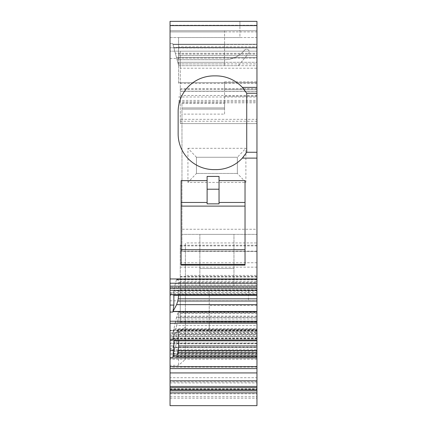<?xml version="1.0" encoding="UTF-8"?>
<svg xmlns="http://www.w3.org/2000/svg" width="427" height="427" viewBox="0 0 427 427"><rect width="100%" height="100%" fill="white"/><g stroke="black" fill="none" stroke-linecap="round" stroke-linejoin="round"><path stroke-width="0.32" stroke-dasharray="2.13 1.6" d="M170.042 335.275L256.958 335.275L256.958 336.535L170.042 336.535L170.042 37.539L239.915 37.539L239.915 21.35L256.958 21.35L170.042 21.35L170.042 37.539L178.566 37.539L178.566 58.462L178.566 54.112L256.958 54.112L256.958 51.176L170.042 51.176L256.958 51.176L256.958 123.6L180.269 123.6L180.269 68.213L256.958 68.213L256.958 51.176L180.269 51.176L180.269 91.223L256.958 91.223L224.575 91.223L224.575 109.115L224.575 107.924L224.575 109.115L181.971 109.115L181.971 251.418L256.958 251.418L181.971 251.418L181.971 114.126L224.575 114.126L224.575 81.851L224.575 91.223L256.958 91.223L256.958 96.256L224.575 96.256M180.269 91.319L256.958 91.319L256.958 123.6L180.269 123.6L180.269 119.341L256.958 119.341M196.457 173.453L237.359 173.453L196.457 173.453L196.457 157.259L237.359 157.259L237.359 173.453L237.359 157.259L196.457 157.259L196.457 173.453L187.939 182.398L245.883 182.398L237.359 173.453M196.457 157.259L187.939 148.313L187.939 182.398M187.939 148.313L245.883 148.313L237.359 157.259M245.883 182.398L245.883 148.313M256.958 96.256L256.958 229.262L181.971 229.262M256.958 229.262L256.958 234.375L181.971 234.375L256.958 234.375L256.958 305.444L256.958 281.612L180.269 281.612L180.269 245.21L180.269 323.255L180.269 281.612M224.575 107.924L224.575 103.153L224.575 107.924L181.971 107.924L181.971 109.115L181.971 103.153L181.971 107.924L224.575 107.924M224.575 114.126L224.575 109.115L181.971 109.115L181.971 114.126M233.948 234.375L199.868 234.375L233.948 234.375L233.948 286.357L233.948 234.375M180.269 68.213L180.269 51.176L256.958 51.176L256.958 91.223L224.575 91.223L256.958 91.223L256.958 81.851L256.958 91.223L180.269 91.223L180.269 119.341M256.958 83.35L178.566 83.35L178.566 82.699L256.958 82.699L256.958 102.832L256.958 54.112M178.566 83.35L178.566 54.112M256.958 82.699L178.566 82.699L178.566 55.435L256.958 55.435L256.958 82.699M256.958 55.435L178.566 55.435L178.566 46.911L256.958 46.911L256.958 55.435M256.958 25.609L239.915 25.609L239.915 21.35L170.042 21.35L170.042 25.257L256.958 25.257L170.042 25.257L170.042 30.723L256.958 30.723L170.042 30.723L170.042 21.35L256.958 21.35L256.958 37.539L178.566 37.539L178.566 46.911M170.042 25.609L239.915 25.609L239.915 37.539L256.958 37.539L256.958 46.911M177.771 62.294L256.958 62.294L177.771 62.294L224.575 62.294L224.575 44.493L172.999 44.493L256.958 44.493L256.958 48.016L170.042 47.765L173.874 47.765L170.042 47.765L170.042 43.645L172.775 43.645L170.042 43.645L170.042 47.765L170.042 43.645L172.775 43.645L172.999 44.493L224.575 44.493L224.575 30.723L170.042 30.723L170.042 43.645L172.775 43.645L173.874 47.765L172.775 43.645L173.874 47.765L172.775 43.645L173.784 47.413L256.958 47.413L173.784 47.413L173.874 47.765L170.042 47.765L170.042 30.723L170.042 43.645L170.042 30.723L256.958 30.723L170.042 30.723L224.575 30.723L224.575 59.695A25.561 25.561 0 0 0 244.169 50.562L244.506 50.167A2.557 2.557 0 0 1 246.464 49.249A2.557 2.557 0 0 0 244.506 50.167L244.169 50.562A25.561 25.561 0 0 1 224.586 59.695L177.072 59.695L172.775 43.645L177.771 62.294L176.479 57.48L256.958 57.48L256.958 53.263L256.958 57.48L176.479 57.48L173.944 48.016L256.958 48.016L256.958 30.723L256.958 44.493L172.999 44.493L176.639 58.077L256.958 58.077L256.958 57.48L256.958 65.662L178.673 65.662L176.639 58.077L256.958 58.077L256.958 63.911L178.203 63.911L178.673 65.662L256.958 65.662L256.958 63.911L178.203 63.911L177.771 62.294L178.673 65.662L238.346 65.662L248.589 53.45A2.557 2.557 0 0 0 246.63 49.249A2.557 2.557 0 0 1 248.589 53.45L238.346 65.662L178.673 65.662L177.072 59.695L224.575 59.695L224.575 65.662L224.575 63.911L178.203 63.911M256.958 48.016L256.958 53.263L175.348 53.263L256.958 53.263L256.958 48.016M256.958 87.391L242.344 87.391A35.788 35.788 0 0 0 216.057 75.883L213.927 75.883A35.788 35.788 0 0 0 178.139 111.671L178.139 133.827A35.788 35.788 0 0 0 213.927 169.615L216.057 169.615A35.788 35.788 0 0 0 242.344 158.113L256.958 158.113M256.958 287.296L256.958 288.273L256.958 287.296L170.042 287.296L170.042 288.273L170.042 287.296M176.639 279.552L256.958 279.552L256.958 278.756L256.958 282.332L178.673 282.332L177.771 278.959L176.479 279.85L175.348 283.475L173.874 290.915L173.079 292.714L170.042 292.714L170.042 295.447M175.348 283.475L256.958 283.475L256.958 295.409L170.042 295.409L170.042 292.714M256.958 283.475L256.958 279.85L176.479 279.85M178.203 279.552L256.958 279.552L256.958 279.85M256.958 278.959L177.435 278.762M256.958 282.332L256.958 295.447M178.673 282.332L178.635 295.447M256.958 338.003L170.042 338.227L170.042 340.794L256.958 340.794L256.958 330.413L256.958 340.831M172.999 338.003L176.639 331.208L256.958 331.208L178.203 331.208L177.435 330.418M256.958 330.615L177.771 330.615L176.639 331.208M256.958 333.983L178.673 333.983L178.203 331.208M178.673 333.983L178.673 340.831M256.958 355.248L256.958 357.399L175.684 357.394M256.958 356.299L176.639 356.299L177.093 355.248M176.639 356.299L176.479 356.598L256.958 356.598M173.944 355.275L175.348 357.196L176.479 356.598M256.958 355.275L256.958 357.196M185.382 326.938L185.382 359.411L178.566 365.315L170.042 365.315L170.042 389.782L170.042 377.708L256.958 377.708L256.958 275.415L185.382 275.415L185.382 242.947L185.382 326.938L178.566 332.841L170.042 332.841L170.042 358.408L256.958 358.408L256.958 242.947L185.382 242.947M170.042 377.708L170.042 349.846L256.958 349.846L256.958 377.708M256.958 349.846L256.958 358.408M170.042 349.846L170.042 358.408M256.958 275.415L256.958 242.947M185.382 359.411L185.382 275.415M170.042 405.65L170.042 398.188L256.958 398.188L256.958 405.65M176.639 343.004L256.958 343.004L256.958 333.535L178.673 333.535L176.639 343.004L172.775 354.757L173.874 349.158L170.042 349.158L170.042 398.188M170.042 393.811L256.958 393.811L256.958 398.188M256.958 393.811L256.958 368.704L170.042 368.704M175.348 347.098L256.958 347.098L256.958 368.704M256.958 347.098L256.958 343.575L176.479 343.575M256.958 343.004L256.958 343.575M178.673 333.535L178.598 329.249L256.958 329.238L256.958 329.938L178.203 329.938L178.673 329.5L256.958 329.238M256.958 333.535L256.958 329.5M178.203 329.938L177.771 331.016L256.958 331.016L256.958 329.938M177.771 331.016L172.999 347.525L256.958 347.525L256.958 334.533L176.639 334.533M256.958 331.016L256.958 334.533M172.775 339.438L170.042 339.438L170.042 330.407L173.805 330.407L173.874 333.834L172.775 339.438L176.639 325.566L256.958 325.566L256.958 347.525M173.874 349.158L173.874 345.987C173.832 345.331 173.463 346.094 172.775 348.272L172.999 347.525M170.042 339.438L170.042 359.112L170.042 348.272L172.775 348.272M256.958 325.566L256.958 311.801L256.958 312.5L178.203 312.5L178.673 312.062L256.958 312.062M256.958 321.024L177.771 321.024L176.639 325.566M177.771 321.024L178.203 319.001L256.958 319.001M256.958 316.097L178.673 316.097L178.203 319.001M178.673 316.097L178.598 311.806M178.203 312.5L177.771 313.573L256.958 313.573L256.958 312.5M256.958 313.573L256.958 317.096L176.639 317.096L177.771 313.573M256.958 317.096L256.958 322.214L175.348 322.214L176.479 317.667L256.958 317.667M176.639 317.096L176.479 317.667M175.348 322.214L173.944 328.763L256.958 328.763L256.958 322.214M256.958 328.763L256.958 329.414L173.784 329.414L173.944 328.763M256.958 329.414L256.958 332.446L172.93 332.446L256.958 332.206M173.784 329.414L172.999 332.206M170.042 343.062L256.958 343.062L256.958 343.788L256.958 330.546L170.042 330.546L170.042 343.788L170.042 332.948L172.775 332.948L172.93 332.446M256.958 343.062L256.958 332.446M170.042 330.546L170.042 336.535M256.958 330.546L256.958 334.042L170.042 334.042M256.958 336.535L256.958 334.042M256.958 305.444L209.241 305.444L209.241 290.301L209.241 294.486L180.269 294.486M256.958 335.275L256.958 332.19L209.241 332.19L209.241 305.444M256.958 332.19L256.958 321.905L209.241 321.905L209.241 294.486M209.241 332.19L209.241 321.905M256.958 321.905L256.958 312.81L180.269 312.81M256.958 281.612L256.958 312.81M256.958 91.319L256.958 68.213M224.575 109.115L181.971 109.115L224.575 109.115M199.868 286.357L233.948 286.357L199.868 286.357L199.868 234.375L199.868 286.357M233.948 251.418L199.868 251.418M224.575 62.294L224.575 63.911M243.63 88.859A35.788 35.788 0 0 1 246.731 93.241L246.731 152.263A35.788 35.788 0 0 1 243.63 156.645M219.04 203.855L219.04 176.431L207.111 176.431L207.111 203.855M245.029 180.621L245.029 265.13M181.117 180.621L181.117 265.13M170.042 292.842L172.775 292.842C173.463 292.394 173.832 293.344 173.874 295.692M173.874 341.077C173.832 338.728 173.463 337.778 172.775 338.227L170.042 338.093L170.042 340.831M178.566 332.841L178.566 365.315M170.042 365.315L170.042 332.841M170.042 349.158L170.042 345.987L173.874 345.987L170.042 345.726L170.042 348.272M170.042 330.663L173.874 330.663C173.832 330.012 173.463 330.77 172.775 332.948M170.042 330.407L170.042 332.948M199.868 268.46L233.948 268.46L199.868 268.46M219.04 189.214L207.111 189.214M245.029 249.688L181.117 249.688M256.958 95.483L180.269 95.483M256.958 88.667L178.566 88.667M178.566 96.993L256.958 96.993M178.566 101.653L256.958 101.653M178.566 100.393L256.958 100.393M256.958 31.902L170.042 31.902L256.958 31.902M172.93 44.227L256.958 44.227L172.93 44.227M256.958 287.867L170.042 287.867M172.93 292.714L256.958 292.714M256.958 292.618L172.999 292.618M173.784 291.161L256.958 291.161M256.958 290.643L173.944 290.643M178.673 294.283L256.958 294.283M172.93 338.099L256.958 338.099M170.042 389.21L256.958 389.21M170.042 382.934L256.958 382.934M170.042 396.688L256.958 396.688M170.042 388.837L256.958 388.837M256.958 381.871L170.042 381.871M256.958 367.103L170.042 367.103M170.042 354.757L172.775 354.757M172.93 354.143L256.958 354.143M256.958 353.882L172.999 353.882M173.784 351.085L256.958 351.085M256.958 350.583L173.944 350.583M256.958 338.462L177.771 338.462M178.203 336.439L256.958 336.439M256.958 347.765L172.93 347.765M170.042 358.386L256.958 358.386M256.958 359.038L170.042 359.038M170.042 353.38L256.958 353.38M256.958 351.784L170.042 351.784M172.93 338.819L256.958 338.819M256.958 338.558L172.999 338.558M256.958 343.714L170.042 343.714M170.042 300.827L256.958 300.827M248.434 290.301L248.434 300.827M256.958 322.332L180.269 322.332M256.958 321.755L180.269 321.755M256.958 317.026L180.269 317.026M256.958 289.741L180.269 289.741M256.958 285.012L180.269 285.012M256.958 267.158L180.269 267.158M256.958 262.733L180.269 262.733M256.958 245.899L180.269 245.899M256.958 251.167L180.269 251.167M256.958 276.589L180.269 276.589M209.241 290.301L180.269 290.301M170.042 293.851L256.958 293.851M224.575 89.35L256.958 89.35L224.575 89.35M256.958 89.414L180.269 89.414M256.958 121.247L180.269 121.247M173.874 333.834L170.042 333.834M170.042 31.902L224.575 31.902L170.042 31.902M170.042 58.462L178.566 58.462M178.566 102.832L256.958 102.832M256.958 278.756L177.392 278.756M256.958 330.413L177.392 330.413M256.958 357.399L175.727 357.399M256.958 359.112L170.042 359.112M256.958 311.801L178.598 311.801M256.958 343.788L170.042 343.788M256.958 330.29L170.042 330.29M256.958 336.722L170.042 336.722M256.958 323.255L180.269 323.255M256.958 245.21L180.269 245.21M256.958 276.984L180.269 276.984M256.958 276.499L180.269 276.499M224.575 81.851L256.958 81.851M181.971 103.153L224.575 103.153"/><path stroke-width="0.64" d="M170.042 283.218L170.042 21.35L256.958 21.35L256.958 87.391L242.344 87.391A35.788 35.788 0 0 0 216.057 75.883L213.927 75.883A35.788 35.788 0 0 0 178.139 111.671L178.139 133.827A35.788 35.788 0 0 0 213.927 169.615L216.057 169.615A35.788 35.788 0 0 0 242.344 158.113L256.958 158.113L256.958 286.143L170.042 286.143L170.042 283.218L256.958 283.218M219.04 180.621L219.04 176.431L207.111 176.431L207.111 203.855L219.04 203.855L219.04 180.621L245.029 180.621L245.029 265.13L181.117 265.13L181.117 180.621L207.111 180.621M243.63 156.645A35.788 35.788 0 0 1 242.344 158.113L246.731 152.263L246.731 93.241L242.344 87.391A35.788 35.788 0 0 1 243.63 88.859M256.958 87.391L256.958 93.241L246.731 93.241M256.958 93.241L256.958 158.113M256.958 295.409L256.958 286.143M256.958 288.273L170.042 288.273L170.042 286.143M170.042 288.273L170.042 294.593L256.958 294.593M170.042 295.409L170.042 294.593M173.874 295.447L256.958 295.447L256.958 298.809L178.203 298.809L178.635 295.447M178.203 298.809L177.771 301.024L256.958 301.024L256.958 298.809M177.771 301.024L176.639 304.643L172.999 311.438L256.958 311.438L256.958 304.643L176.639 304.643M256.958 301.024L256.958 304.643M256.958 340.794L256.958 311.438M173.874 295.692L173.874 305.086L172.999 311.438M170.042 340.794L170.042 312.062L172.775 312.062M178.673 340.831L178.673 345.939L256.958 345.939L256.958 350.466L178.203 350.466L178.673 345.939M173.874 340.831L256.958 340.831L256.958 345.939M178.203 350.466L177.771 352.681L256.958 352.681L256.958 350.466M256.958 352.681L256.958 355.275L173.944 355.275M177.093 355.248L177.771 352.681M256.958 355.36L256.958 356.988L172.93 356.988L256.958 356.823M173.784 355.36L172.999 356.823M173.874 341.077L173.874 350.471L172.93 356.988M170.042 372.931L256.958 372.931L256.958 380.809L170.042 380.809L170.042 357.447L172.775 357.447M256.958 372.931L256.958 356.988M256.958 380.809L256.958 390.876L170.042 390.876L170.042 389.782L256.958 389.782M170.042 380.809L170.042 386.44L256.958 386.44M170.042 389.782L170.042 386.44M256.958 390.876L256.958 405.65L170.042 405.65L256.958 405.65M170.042 390.876L170.042 405.65M245.029 202.462L219.04 202.462M245.029 264.414L181.117 264.414M207.111 202.462L181.117 202.462M170.042 295.692L170.042 312.062M170.042 341.077L170.042 357.447M245.029 206.113L181.117 206.113M219.04 189.214L207.111 189.214M245.029 249.688L181.117 249.688M170.042 25.609L256.958 25.609M170.042 278.959L256.958 278.959M256.958 152.263L246.731 152.263M256.958 290.28L170.042 290.28M256.958 311.603L172.93 311.603M170.042 321.237L256.958 321.237M256.958 323.228L170.042 323.228M170.042 339.977L256.958 339.977M170.042 366.622L256.958 366.622M256.958 368.613L170.042 368.613M170.042 387.652L256.958 387.652M170.042 392.867L256.958 392.867M173.874 305.086L170.042 305.086M173.874 350.471L170.042 350.471"/></g></svg>
